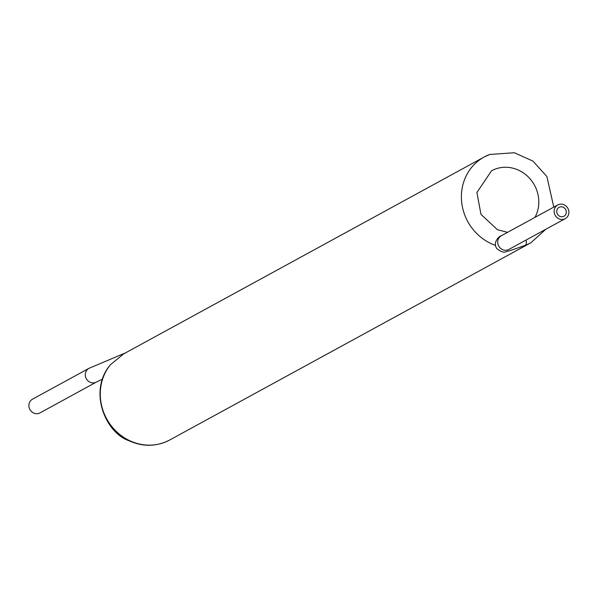 <?xml version="1.0" encoding="UTF-8"?>
<svg xmlns="http://www.w3.org/2000/svg" width="598" height="598" viewBox="0 0 598 598"><rect width="100%" height="100%" fill="white"/><g stroke="black" fill="none" stroke-linecap="round" stroke-linejoin="round"><path stroke-width="0.9" d="M557.77 204.927A7.811 7.236 61.4 0 0 555.161 215.25A7.811 7.236 61.4 0 0 565.252 218.644A7.811 7.236 61.4 0 0 568.1 208.784A7.811 7.236 61.4 0 0 558.652 204.523A7.811 7.236 61.4 0 0 557.77 204.927L501.341 235.747C500.81 235.044 492.102 241.48 496.766 248.536C501.012 251.93 504.219 252.939 506.386 251.556C509.481 250.592 504.495 252.7 524.267 245.688L525.343 245.277A48.827 45.239 -118.6 0 0 530.875 242.758L169.765 439.971C156.437 446.803 142.728 447.012 128.645 440.599C106.317 432.945 88.803 393.499 108.672 366.851L110.331 364.832L123.614 353.919L484.074 157.057A48.827 45.239 -118.6 0 1 489.598 154.538M559.653 207.065A5.076 4.702 61.4 0 0 559.078 207.327A5.076 4.702 61.4 0 0 557.381 214.039A5.076 4.702 61.4 0 0 563.944 216.244A5.076 4.702 61.4 0 0 565.79 209.831A5.076 4.702 61.4 0 0 559.653 207.065M88.93 368.361A7.811 7.236 -118.6 0 0 86.321 378.684A7.811 7.236 -118.6 0 0 96.42 382.07L39.999 412.889A7.811 7.236 -118.6 0 1 29.9 409.495A7.811 7.236 -118.6 0 1 32.509 399.172L88.93 368.361L125.647 352.805M507.575 232.338L497.446 229.729L480.956 214.346L476.92 192.481L491.556 170.774A33.196 30.76 -118.6 0 1 495.323 169.062A33.196 30.76 -118.6 0 1 530.732 179.624A33.196 30.76 -118.6 0 1 534.971 217.38M495.45 245.367A48.827 45.239 -118.6 0 1 461.805 203.275A48.827 45.239 -118.6 0 1 484.074 157.057L489.747 154.478L514.332 152.729L532.982 161.116L546.901 176.582L553.778 207.11M526.076 240.037A7.811 2.915 69.7 0 1 525.343 245.277M169.765 439.971A48.827 45.239 -118.6 0 1 111.572 426.225A48.827 45.239 -118.6 0 1 110.331 364.832M501.341 235.747A7.811 7.236 61.4 0 0 499.158 246.765A7.811 7.236 61.4 0 0 508.831 249.456L508.352 249.695M530.875 242.758L545.825 229.251M565.252 218.644L508.831 249.456M96.42 382.07L102.31 379.222"/></g></svg>
